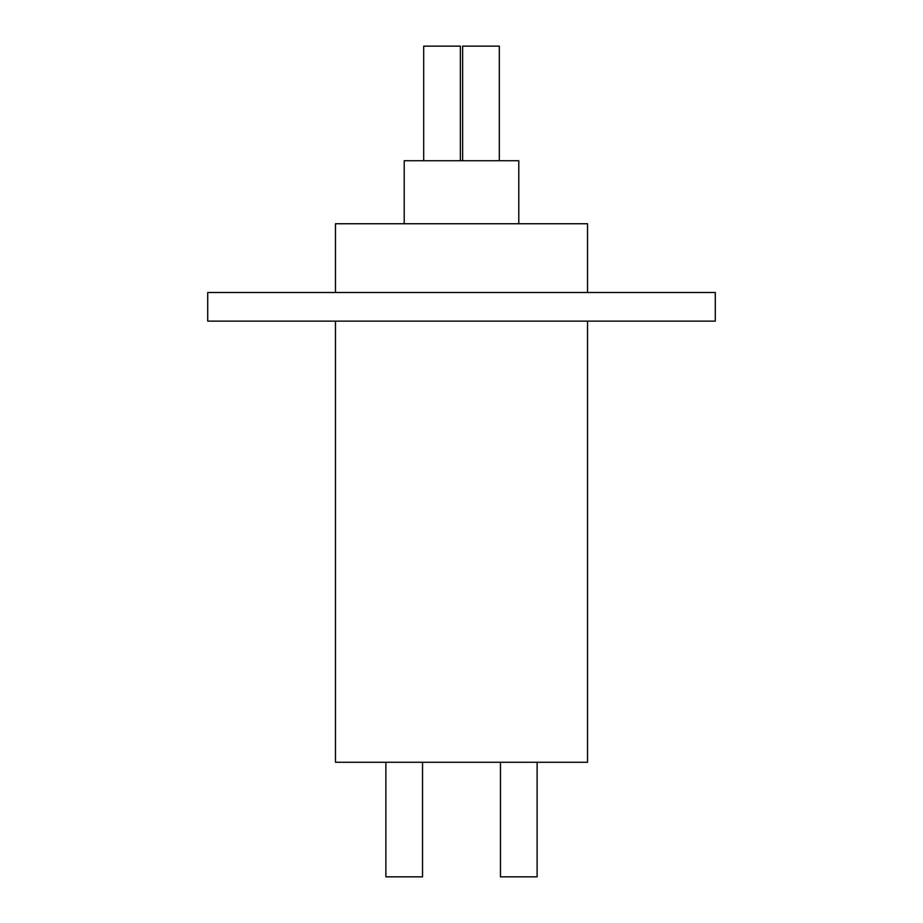 <?xml version="1.0" encoding="UTF-8"?>
<svg xmlns="http://www.w3.org/2000/svg" width="923" height="923" viewBox="0 0 923 923"><rect width="100%" height="100%" fill="white"/><g stroke="black" fill="none" stroke-linecap="round" stroke-linejoin="round"><path stroke-width="1.38" d="M462.642 160.729L462.642 46.15L499.308 46.15L499.308 160.729M423.692 160.729L423.692 46.15L460.358 46.15L460.358 160.729M537.117 762.271L537.117 876.85L500.462 876.85L500.462 762.271M422.538 762.271L422.538 876.85L385.883 876.85L385.883 762.271M404.205 223.747L404.205 160.729L518.795 160.729L518.795 223.747M335.464 292.499L335.464 223.747L587.536 223.747L587.536 292.499M207.71 292.499L715.29 292.499L715.29 321.135L207.71 321.135L207.71 292.499M335.464 321.135L335.464 762.271L587.536 762.271L587.536 321.135"/></g></svg>
